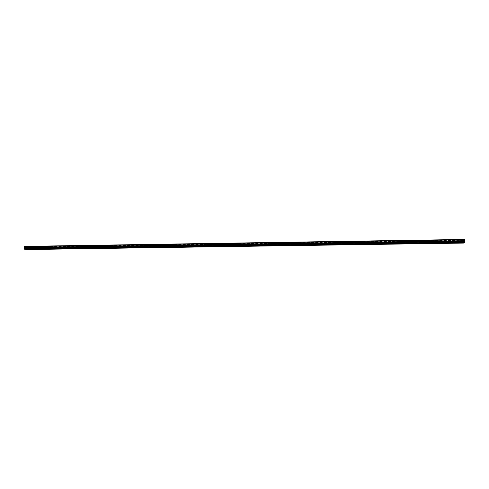 <?xml version="1.0" encoding="UTF-8"?>
<svg xmlns="http://www.w3.org/2000/svg" width="489" height="489" viewBox="0 0 489 489"><rect width="100%" height="100%" fill="white"/><g stroke="black" fill="none" stroke-linecap="round" stroke-linejoin="round"><path stroke-width="0.37" stroke-dasharray="2.44 1.83" d="M66.29 245.998L64.872 246.108L66.29 246.212M53.906 246.193L52.476 246.089L53.906 246.193M54.395 246.315L52.47 246.297L54.395 246.315M41.602 246.383L40.153 246.279L41.602 246.383M42.072 246.511L40.153 246.493L42.072 246.511M29.364 246.578L27.897 246.474L29.364 246.578M29.811 246.701L27.891 246.682L29.811 246.701M35.489 246.48L34.028 246.377L35.489 246.48M35.941 246.603L34.022 246.584L35.941 246.603M47.745 246.291L46.302 246.181L47.745 246.291M48.222 246.413L46.302 246.395L48.222 246.413M60.086 246.095L58.662 245.991L60.086 246.303M72.519 245.9L71.113 245.796L72.519 245.9M73.038 246.028L71.113 246.01L73.038 246.028M325.381 242.079L327.532 242.049L325.381 242.079M311.096 242.306L313.229 242.269L311.096 242.306M296.915 242.526L299.036 242.495L296.915 242.526M282.844 242.746L284.946 242.715L282.844 242.746M268.871 242.966L270.961 242.929L268.871 242.966M255.007 243.18L257.08 243.149L255.007 243.18M241.242 243.394L243.302 243.363L241.242 243.394M227.587 243.608L229.628 243.577L227.587 243.608M214.023 243.822L216.052 243.791L214.023 243.822M200.563 244.029L202.58 243.999L200.563 244.029M207.281 243.925L209.304 243.895L207.281 243.925M220.796 243.718L222.831 243.681L220.796 243.718M234.402 243.504L236.45 243.473L234.402 243.504M248.112 243.29L250.179 243.259L248.112 243.29M261.927 243.076L264.005 243.039L261.927 243.076M275.845 242.856L277.941 242.825L275.845 242.856M289.867 242.636L291.976 242.605L289.867 242.636M303.993 242.416L306.12 242.385L303.993 242.416M318.223 242.196L320.362 242.159L318.223 242.196M332.563 241.969L334.721 241.933L332.563 241.969M451.31 240.111L453.603 240.075L451.31 240.111M436.06 240.35L438.34 240.313L436.06 240.35M420.931 240.588L423.193 240.551L420.931 240.588M405.919 240.82L408.162 240.79L405.919 240.82M391.017 241.053L393.248 241.022L391.017 241.053M376.237 241.285L378.449 241.254L376.237 241.285M361.567 241.517L363.761 241.48L361.567 241.517M347.013 241.743L349.189 241.707L347.013 241.743M339.769 241.853L341.939 241.823L339.769 241.853M354.274 241.627L356.463 241.597L354.274 241.627M368.889 241.401L371.09 241.364L368.889 241.401M383.614 241.169L385.833 241.138L383.614 241.169M398.456 240.936L400.687 240.906L398.456 240.936M413.407 240.704L415.662 240.667L413.407 240.704M428.48 240.472L430.754 240.435L428.48 240.472M443.67 240.233L445.956 240.197L443.67 240.233M458.975 239.995L461.28 239.958L458.975 239.995M24.945 249.262L25.098 248.302L24.933 249.048L24.554 248.889L24.646 246.584L27.072 246.939L27.084 249.243L26.706 249.298L26.565 248.51L26.559 249.237M464.367 242.703L464.428 239.683L463.499 240.142L463.499 241.199L27.109 247.88L463.505 241.211L463.517 241.927L27.097 248.528M193.87 244.139L195.875 244.103L193.87 244.139M180.557 244.347L182.55 244.317L180.557 244.347M167.336 244.549L169.316 244.518L167.336 244.549M154.212 244.757L156.18 244.769L154.212 244.757M141.187 244.958L143.149 244.971L141.187 244.958M128.246 245.16L130.202 245.178L128.246 245.16M115.404 245.362L117.348 245.38L115.404 245.362M102.653 245.564L104.591 245.576L102.653 245.564M89.994 245.759L91.926 245.778L89.994 245.759M77.421 245.955L79.352 245.973L77.421 245.955M83.692 245.857L85.63 245.875L83.692 245.857M96.309 245.661L98.246 245.68L96.309 245.661M109.016 245.466L110.96 245.478L109.016 245.466M121.816 245.264L123.766 245.276L121.816 245.264M134.701 245.062L136.657 245.075L134.701 245.062M147.69 244.861L149.652 244.873L147.69 244.861M160.765 244.653L162.733 244.622L160.765 244.653M173.937 244.451L175.918 244.414L173.937 244.451M187.201 244.243L189.2 244.207L187.201 244.243M326.414 241.755L327.526 241.823L326.414 241.755M312.098 241.982L313.229 242.043L312.098 241.982M297.887 242.202L299.036 242.269L297.887 242.202M283.785 242.422L284.946 242.489L283.785 242.422M269.787 242.642L270.961 242.709L269.787 242.642M255.894 242.862L257.08 242.923L255.894 242.862M242.104 243.082L243.302 243.143L242.104 243.082M228.418 243.296L229.628 243.357L228.418 243.296M214.83 243.51L216.052 243.571L214.83 243.51M201.34 243.718L202.58 243.779L201.34 243.718M208.076 243.614L209.304 243.675L208.076 243.614M221.609 243.4L222.831 243.461L221.609 243.4M235.246 243.186L236.45 243.247L235.246 243.186M248.987 242.972L250.179 243.033L248.987 242.972M262.825 242.752L264.005 242.819L262.825 242.752M276.774 242.532L277.941 242.599L276.774 242.532M290.827 242.312L291.976 242.379L290.827 242.312M304.977 242.092L306.12 242.159L304.977 242.092M319.238 241.866L320.362 241.933L319.238 241.866M333.608 241.639L334.721 241.707L333.608 241.639M452.612 239.769L451.304 239.879L452.618 240.007M437.331 240.013L436.054 240.117L437.337 240.246M422.172 240.252L420.925 240.356L422.172 240.252M407.123 240.484L405.913 240.588L407.123 240.484M392.19 240.722L391.017 240.826L392.19 240.722M377.38 240.955L376.23 241.059L377.38 241.181M362.679 241.187L361.567 241.285L362.679 241.187M348.089 241.413L349.183 241.48L348.089 241.413M340.833 241.529L341.939 241.597L340.833 241.529M355.369 241.297L354.274 241.401L355.369 241.297M370.014 241.071L368.883 241.169L370.014 241.297M384.77 240.839L383.608 240.943L384.776 241.065M399.641 240.606L398.449 240.71L399.641 240.606M414.629 240.368L413.401 240.472L414.629 240.368M429.739 240.13L428.48 240.24L429.739 240.13M444.959 239.891L443.664 240.001L444.966 240.123M460.296 239.653L458.969 239.757L460.302 239.885M27.048 249.549L27.078 246.731L24.652 246.377M463.56 243.076L463.493 239.91L464.422 239.451M194.634 243.828L195.875 243.889L194.634 244.042M181.291 244.035L182.55 244.097L181.291 244.035M168.051 244.243L169.316 244.347L168.051 244.243M154.903 244.451L156.18 244.549L154.903 244.451M141.847 244.653L143.149 244.757L141.847 244.653M128.882 244.861L130.202 244.958L128.882 244.861M116.015 245.062L117.354 245.166L116.015 245.062M103.24 245.258L104.597 245.362L103.234 245.472M90.557 245.46L91.932 245.564L90.557 245.46M77.959 245.655L79.352 245.759L77.959 245.655M84.242 245.557L85.63 245.661L84.242 245.557M96.883 245.362L98.252 245.466L96.883 245.576M109.615 245.16L110.96 245.264L109.609 245.374M122.433 244.958L123.766 245.062L122.433 244.958M135.349 244.757L136.663 244.861L135.349 244.757M148.363 244.549L149.652 244.653L148.363 244.549M161.462 244.347L162.739 244.451L161.462 244.347M174.659 244.139L175.918 244.2L174.659 244.139M187.953 243.932L189.2 243.993L187.953 243.932M464.287 241.627L25.098 248.302M464.324 241.609L24.994 248.284M24.933 249.048L464.367 242.465L24.927 249.048M464.489 241.468L24.566 248.167L464.489 241.456M464.471 240.729L24.578 247.513M24.646 246.584L464.428 239.683L24.646 246.584M463.517 241.927L463.56 242.844L463.682 241.914L26.669 248.522M463.682 241.914L26.565 248.51M463.725 241.896L463.743 242.715M463.48 241.945L27.195 248.54M463.462 241.218L27.207 247.892L463.468 241.23M463.499 240.142L27.072 246.939M463.493 239.91L27.078 246.731M464.305 242.373L25.086 248.962M464.342 242.355L24.982 248.95M464.495 242.41L24.603 249.005M464.513 242.275L24.554 248.889M464.452 239.799L24.591 246.688M463.48 240.276L27.121 247.055M463.541 242.733L27.084 249.243M463.56 242.844L27.029 249.341L463.56 242.844M463.688 242.788L26.706 249.298M463.7 242.654L26.657 249.182M463.743 242.636L26.553 249.17M463.499 242.752L27.182 249.256M463.438 240.295L27.219 247.073"/><path stroke-width="0.73" d="M24.639 246.37L464.422 239.445L24.639 246.37L24.45 248.877L24.945 249.262L464.373 242.703L24.927 249.262M464.422 239.445L464.513 240.71L24.474 247.501M464.513 240.71L464.532 241.45L24.462 248.155M24.468 248.143L464.526 241.432L464.373 242.703M26.559 249.237L27.036 249.555L463.566 243.082M463.743 242.715L463.566 243.076L27.023 249.549M464.489 239.781L24.493 246.67M464.55 242.257L24.45 248.877M464.501 242.642L24.597 249.213M463.688 243.021L26.699 249.506"/></g></svg>
